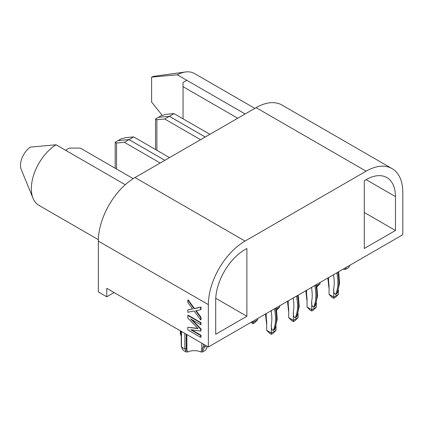 <?xml version="1.0" encoding="UTF-8"?>
<svg xmlns="http://www.w3.org/2000/svg" width="424" height="424" viewBox="0 0 424 424"><rect width="100%" height="100%" fill="white"/><g stroke="black" fill="none" stroke-linecap="round" stroke-linejoin="round"><path stroke-width="0.64" d="M392.057 168.604A51.882 29.956 120 0 0 366.113 171.174L245.046 241.071A51.882 29.956 -60 0 0 208.359 304.612L208.359 346.975L402.8 234.716L402.8 192.353A51.882 29.956 120 0 0 392.057 168.604L282.024 105.078A51.882 29.956 120 0 0 256.08 107.648L135.018 177.545A51.882 29.956 -60 0 0 98.331 241.086L98.331 291.924L106.769 296.795L114.104 292.56M208.359 346.975L106.769 288.32L106.769 296.795M364.28 248.485L395.465 230.481L395.465 196.593A41.504 23.961 120 0 0 386.868 177.592A41.504 23.961 120 0 0 366.113 179.643L364.28 180.772L364.28 248.485M245.046 249.545L246.879 248.485L246.879 316.262L215.699 334.266L215.699 300.377A41.504 23.961 -60 0 1 245.046 249.545M254.835 108.369L194.483 73.527A36.316 20.967 120 0 0 185.489 71.985A36.316 20.967 120 0 0 177.28 74.794L245.13 113.971M185.489 71.985L154.516 76.209A15.349 8.862 120 0 0 151.601 77.115L151.601 102.089L162.27 115.381M151.601 77.115L177.28 74.794M237.721 118.248L183.051 86.687L183.051 82.447L186.793 80.29M183.051 86.687L183.051 118.815M395.465 230.481L364.28 212.477M348.926 267.194L348.772 267.39A13.838 7.987 180 0 1 345.274 269.41L343.922 269.357A10.542 6.084 180 0 0 343.276 269.086M345.274 269.41L346.355 267.306M348.772 267.39L349.742 265.35M344.346 268.466L343.922 269.357M348.904 267.237L349.551 265.737M346.164 267.692L345.639 267.719M125.244 184.716L65.582 150.271L69.324 148.108L80.327 148.108L133.21 178.642M187.816 315.456L188.182 315.244L201.024 322.659L201.024 324.508L200.658 324.72L200.658 322.871L187.816 315.456L187.816 318.048L198.088 328.616L187.816 327.317L187.816 329.909L200.658 337.324L200.658 335.474L190.705 329.729L200.658 331.022L200.658 329.172L190.705 318.975L200.658 324.72M192.019 319.738L201.024 328.96L201.024 330.81L200.658 331.022M191.653 329.851L201.024 335.262L201.024 337.112L200.658 337.324M187.816 327.317L197.801 328.319M196.137 310.638L201.024 317.284L201.024 319.691L200.658 319.903L194.075 310.914L187.816 312.303L187.816 309.896L192.629 308.969L187.816 302.482L187.816 300.07L194.075 308.693L200.658 307.299L200.658 309.711L195.681 310.728L200.658 317.496L200.658 319.903M187.816 309.896L192.538 308.847M187.816 300.07L188.182 299.863L194.441 308.481L201.024 307.087L201.024 309.499L200.658 309.711M65.582 150.271L56.069 144.775L30.385 147.102A15.349 8.862 120 0 0 21.2 169.362L33.03 198.289A36.316 20.967 120 0 0 38.86 205.311L98.352 239.655M56.069 144.775A36.316 20.967 120 0 0 33.03 198.289M215.752 298.289L246.879 316.262M201.024 328.96L200.658 329.172M201.024 322.659L200.658 322.871M201.024 335.262L200.658 335.474M201.024 317.284L200.658 317.496M201.024 307.087L200.658 307.299M194.441 308.481L194.075 308.693M207.405 346.424L206.477 348.348M206.631 348.146L205.693 349.996A13.838 7.987 180 0 1 202.2 352.015L200.849 351.962A10.542 6.084 180 0 0 187.795 351.962L186.443 352.015A13.838 7.987 180 0 1 182.945 349.996L182.792 349.8M182.945 349.996L181.308 346.519M186.443 352.015L184.859 348.883A15.948 9.206 180 0 1 181.483 346.933L181.477 331.457M184.864 348.883L186.242 348.65L186.867 349.933L185.553 350.298M206.631 345.979A17.262 9.969 180 0 1 204.728 346.943L203.085 350.298L201.776 349.933L203.34 346.71L203.34 344.076M180.64 330.969L180.64 333.603L181.271 335.633M203.085 350.298L202.2 352.015M187.795 351.962L186.867 349.933L186.867 334.568M201.776 343.175L201.776 349.933L200.849 351.962M180.635 333.603L180.544 332.978L180.635 333.603M204.728 346.943L203.34 346.71M182.166 348.343L181.954 348.003M155.544 149.529L155.544 118.937L158.369 117.305L169.372 116.319L164.713 119.012L156.885 119.711L156.885 150.308M155.544 118.937L156.885 119.711M164.713 119.012L200.557 139.703M169.372 116.319L205.216 137.016M279.692 305.794L279.692 307.066L276.708 310.039M279.692 307.066L276.512 308.9M298.035 313.458L298.035 317.656L295.067 320.624L293.376 321.599L291.68 320.624L288.712 317.656L293.376 320.348L293.376 321.599M298.035 317.656L293.376 320.348L293.376 311.645C293.005 314.831 293.615 316.892 295.21 317.82L296.466 317.035L297.091 316.034L299.227 306.446L298.305 295.046M288.712 317.656L288.712 308.958A38.913 22.467 -120 0 1 288.267 300.844M293.313 297.929L293.297 299.153L293.297 297.94M158.385 117.305L161.21 115.662L166.224 114.321L174.052 113.621L169.393 116.308L158.385 117.294M209.896 134.313L174.052 113.621M205.237 137.005L169.393 116.308M317.078 286.73L320.046 283.767L316.866 285.601M320.046 282.495L320.046 283.767M338.389 290.159L338.389 294.357L335.421 297.325L333.73 298.3L332.034 297.325L329.072 294.357L333.73 297.049L333.73 298.3M338.389 294.357L333.73 297.049L333.73 288.346C333.359 291.532 333.969 293.594 335.564 294.521L336.82 293.737L337.446 292.735L339.582 283.147L338.659 271.747M329.072 294.357L329.072 285.659A38.913 22.467 -120 0 1 328.621 277.545M333.667 274.63L333.651 275.854L333.651 274.641M276.019 326.167L276.019 330.365L273.056 333.328L271.36 334.308L269.669 333.328L266.701 330.365L271.36 333.052L271.36 334.308M276.019 330.365L271.36 333.052L271.36 324.355C270.994 327.54 271.604 329.602 273.194 330.529L274.455 329.745L275.075 328.748L277.216 319.15L276.294 307.755M266.256 313.553A38.913 22.467 -120 0 0 266.701 321.668L266.701 330.365M271.36 310.601L271.36 312.356L271.392 310.585M257.675 318.504L257.675 319.776L254.713 322.738L253.017 323.719L250.966 322.378M257.675 319.776L253.017 322.463L253.017 323.719M253.017 321.191L253.017 322.463L251.92 321.827M115.185 168.233L115.185 142.236L118.01 140.604L129.018 139.623L124.359 142.31L116.531 143.01L116.531 169.012M115.185 142.236L116.531 143.01M124.359 142.31L160.203 163.002M129.018 139.623L164.862 160.314M316.378 302.869L316.378 307.066L313.41 310.029L311.719 311.009L310.024 310.029L307.056 307.066L311.719 309.753L311.719 311.009M316.378 307.066L311.719 309.753L311.719 301.056C311.349 304.241 311.958 306.298 313.553 307.23L314.809 306.441L315.435 305.444L317.571 295.851L316.649 284.456M306.61 290.255A38.913 22.467 -120 0 0 307.056 298.369L307.056 307.066M311.719 287.302L311.719 289.057L311.746 287.286M118.031 140.604L120.856 138.961L125.87 137.62L133.698 136.92L129.039 139.607L118.031 140.593M169.542 157.611L133.698 136.92M164.883 160.304L129.039 139.607M256.08 107.648L366.113 171.174M245.046 241.071L135.018 177.545M366.113 179.643L395.465 196.593M208.359 304.612L98.331 241.086M186.237 348.65L186.237 334.202M184.869 348.888L184.869 333.412M204.723 346.943L204.723 344.876M296.44 296.122A41.504 23.961 60 0 1 295.21 317.82M293.297 299.153A38.913 22.467 60 0 1 293.376 311.645M297.431 295.549A41.504 23.961 60 0 1 296.201 317.247M336.799 272.823A41.504 23.961 60 0 1 335.564 294.521M333.651 275.854A38.913 22.467 60 0 1 333.73 288.346M337.785 272.25A41.504 23.961 60 0 1 336.555 293.949M274.429 308.831A41.504 23.961 60 0 1 273.194 330.529M271.36 312.356A38.913 22.467 60 0 1 271.36 324.355M275.42 308.259A41.504 23.961 60 0 1 274.185 329.957M314.783 285.532A41.504 23.961 60 0 1 313.553 307.23M311.719 289.057A38.913 22.467 60 0 1 311.719 301.056M315.774 284.96A41.504 23.961 60 0 1 314.544 306.658M205.826 349.842L207.453 346.456M181.271 346.519L181.271 331.335M180.327 333.301L180.327 330.794M182.813 349.842L182.002 348.136M181.361 346.779L182.039 348.178M181.271 336.359L180.338 333.37M287.461 301.305L288.712 312.117M327.816 278.006L329.072 288.818M265.451 314.014L266.701 324.826M305.805 290.716L307.056 301.528"/></g></svg>
